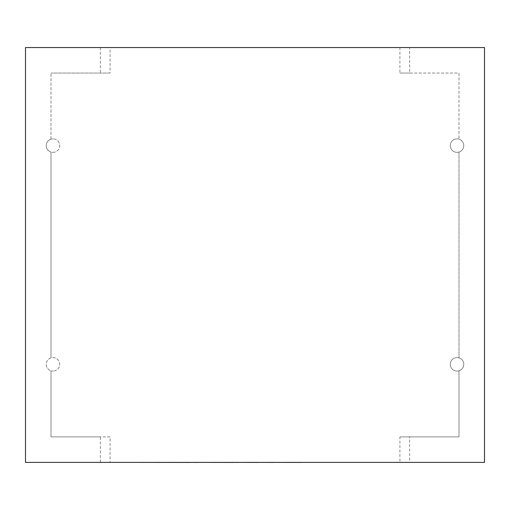 <?xml version="1.0" encoding="UTF-8"?>
<svg xmlns="http://www.w3.org/2000/svg" width="510" height="510" viewBox="0 0 510 510"><rect width="100%" height="100%" fill="white"/><g stroke="black" fill="none" stroke-linecap="round" stroke-linejoin="round"><path stroke-width="0.38" stroke-dasharray="2.55 1.91" d="M457.024 138.879A6.732 6.732 0 0 1 463.756 145.611A6.732 6.732 0 0 1 457.024 152.343A6.732 6.732 0 0 1 450.292 145.611A6.732 6.732 0 0 1 459 139.173A6.732 6.732 0 0 1 457.024 152.343A6.732 6.732 0 0 1 450.292 145.611A6.732 6.732 0 0 1 457.024 138.879M457.024 371.07A6.732 6.732 0 0 0 463.756 364.338A6.732 6.732 0 0 0 457.024 357.599A6.732 6.732 0 0 0 450.292 364.338A6.732 6.732 0 0 0 459 370.776A6.732 6.732 0 0 0 457.024 357.599A6.732 6.732 0 0 0 450.292 364.338A6.732 6.732 0 0 0 457.024 371.07M52.976 152.343A6.732 6.732 0 0 0 59.708 145.611A6.732 6.732 0 0 0 52.976 138.879A6.732 6.732 0 0 1 59.708 145.611A6.732 6.732 0 0 1 51 152.05L51 357.899L51 152.05A6.732 6.732 0 0 1 52.976 138.879A6.732 6.732 0 0 0 46.244 145.611A6.732 6.732 0 0 0 52.976 152.343M52.976 357.599A6.732 6.732 0 0 1 59.708 364.338A6.732 6.732 0 0 1 52.976 371.07A6.732 6.732 0 0 0 59.708 364.338A6.732 6.732 0 0 0 51 357.899A6.732 6.732 0 0 0 52.976 371.07A6.732 6.732 0 0 1 46.244 364.338A6.732 6.732 0 0 1 52.976 357.599M399.916 47.564L409.619 47.564L409.619 73.057L459 73.057L459 139.173L459 73.057L399.916 73.057L399.916 47.564L110.084 47.564L110.084 73.057L51 73.057L110.084 73.057M459 152.05L459 357.899L459 152.05M399.916 436.885L459 436.885L459 370.776L459 436.885L399.916 436.885L399.916 462.385L100.381 462.385L100.381 436.885L51 436.885L51 370.776L51 436.885L110.084 436.885L110.084 462.385M51 139.173L51 73.057L51 139.173M409.619 47.564L484.5 47.564L484.5 462.385L409.619 462.385L409.619 436.885M110.084 47.564L25.5 47.564L25.5 462.385L100.381 462.385M100.381 47.564L100.381 73.057M399.916 462.385L409.619 462.385M409.619 73.057L399.916 73.057M110.084 436.885L100.381 436.885M311.157 462.385L347.59 462.385M347.59 462.436L336.498 462.385M336.498 462.436L350.115 462.385M350.115 462.436L361.201 462.385M361.201 462.436L374.283 462.385M374.283 462.436L376.935 462.436M132.906 462.436L286.467 462.385M286.467 462.436L322.575 462.385M322.575 462.436L325.157 462.385M325.157 462.436L302.659 462.385M302.659 462.436L306.051 462.385M306.051 462.436L326.559 462.385M326.559 462.436L329.084 462.385M329.084 462.436L308.569 462.385M308.569 462.436L311.157 462.436M294.455 462.385L184.225 462.385L294.455 462.385M256.562 462.436L258.404 462.436L256.562 462.385M226.924 462.436L200.43 462.436L226.924 462.385M146.638 462.385L190.447 462.385L146.638 462.385M154.409 462.436L160.248 462.436L154.409 462.385"/><path stroke-width="0.76" d="M484.5 462.385L25.5 462.385L25.5 47.564L484.5 47.564L484.5 462.385M300.218 462.385L376.935 462.385M300.218 462.436L273.494 462.385M273.494 462.436L258.404 462.385M258.404 462.436L238.049 462.385M238.049 462.436L233.28 462.385M233.28 462.436L197.976 462.385M197.976 462.436L190.447 462.385M190.447 462.436L132.906 462.385"/></g></svg>
